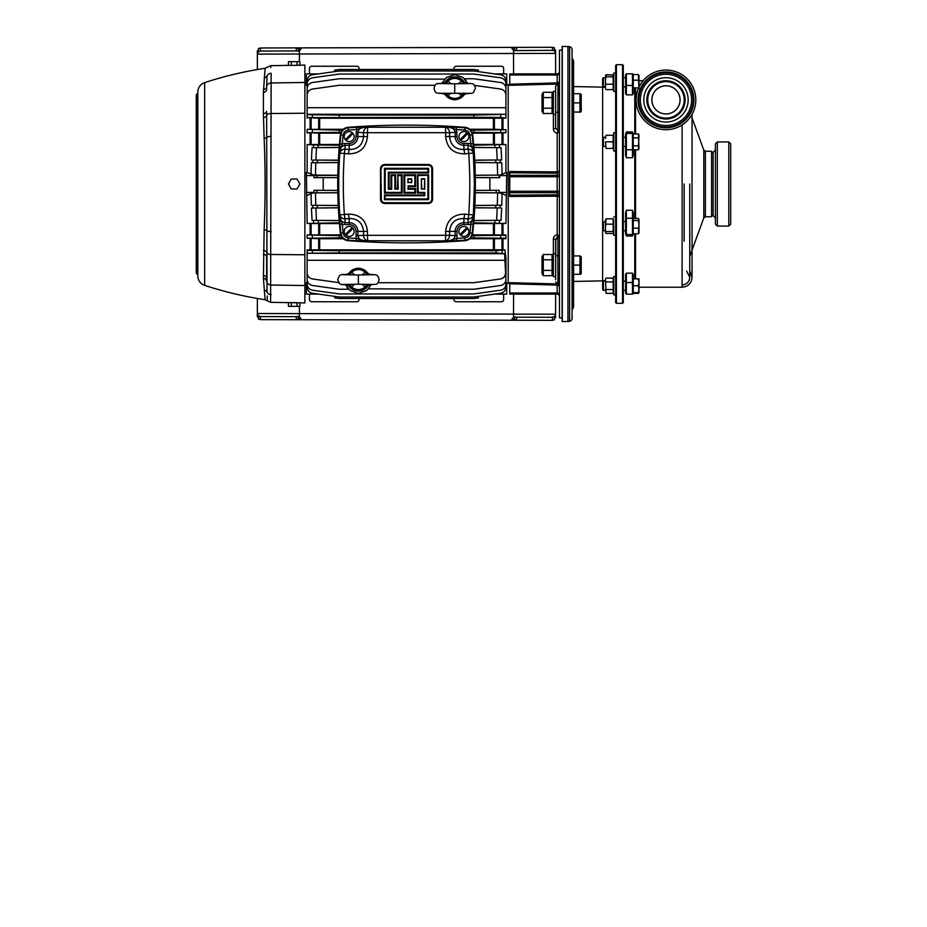 <?xml version="1.0" encoding="UTF-8"?>
<svg xmlns="http://www.w3.org/2000/svg" width="927" height="927" viewBox="0 0 927 927"><rect width="100%" height="100%" fill="white"/><g stroke="black" fill="none" stroke-linecap="round" stroke-linejoin="round"><path stroke-width="1.39" d="M580.557 95.979L579.954 93.708L581.217 94.473L581.217 111.298L579.954 112.063L580.777 112.063M580.557 105.157L579.954 102.885L579.954 112.063L573.57 112.063L573.57 102.885L579.954 102.885L579.954 93.708L573.57 93.708L573.57 61.645A3.824 3.824 0 0 0 572.318 58.818A0.765 0.765 0 0 1 572.075 58.25L572.075 80.162M572.075 287.845L572.075 309.745A0.765 0.765 0 0 1 572.318 309.189A3.824 3.824 0 0 0 573.57 306.35L573.57 93.708M580.557 258.204L579.954 255.933L581.217 256.698L581.217 273.523L579.954 274.288L580.777 274.288M580.557 267.382L579.954 265.11L579.954 274.288L573.57 274.288M573.57 265.11L579.954 265.11L579.954 255.933L573.57 255.933L573.57 265.11M615.655 302.526L615.655 75.771L615.655 91.437L613.744 91.437L613.744 73.082L615.655 73.082L615.655 65.469L616.42 64.705L616.42 303.291L615.655 302.526M622.538 64.705L623.303 65.469L623.303 302.526L622.538 303.291L622.538 64.705L616.42 64.705M622.538 303.291L616.42 303.291M605.493 280.533A41.854 41.854 0 0 1 602.643 280.858L573.57 281.449L573.57 291.066M605.493 87.462A41.854 41.854 0 0 0 602.643 87.138L573.57 86.559L573.57 76.941M572.075 318.309A3.059 3.059 0 0 1 569.63 321.298L562.283 321.646L562.283 46.35L569.63 46.698A3.059 3.059 0 0 1 572.075 49.699L572.075 318.309M562.283 321.646L562.283 46.35M562.133 320.904L562.133 47.092M567.95 321.646L567.95 46.35M602.643 280.858L602.643 87.138M299.398 316.501L298.32 316.385L298.309 319.166L296.281 319.722L296.292 316.663L260.464 316.582L260.452 319.641L552.457 320.336L552.469 317.277L516.629 317.185L516.629 320.244L511.982 318.911L513.523 317.428L513.535 314.126L555.586 314.218L555.586 317.532L554.485 317.996M260.464 316.582L258.436 316.292C259.293 315.887 258.934 315.504 257.347 315.168L257.347 313.511L299.409 313.616L299.421 306.35M513.581 294.114L513.535 314.126L299.409 313.616L299.398 316.918L300.939 318.413L298.309 319.166M298.32 316.385L296.292 316.663M516.629 317.185L514.612 316.907L514.601 319.676M514.612 316.907L513.523 317.011M257.347 315.168L257.347 316.814L258.436 317.312M555.586 315.875C554.033 316.188 553.662 316.559 554.497 316.999L554.485 319.769L552.457 320.336M554.045 316.628L552.469 317.277M258.876 315.933L258.424 319.073L260.452 319.641M257.382 298.471L257.347 313.511M555.586 314.218L555.632 294.114M562.121 50.174L559.456 50.174L559.456 89.374L557.927 85.029A1.53 1.425 180 0 0 559.456 83.604M559.456 95.516L559.456 89.374L557.927 96.06L559.456 95.516L559.456 272.492L557.927 271.947L557.927 282.967L559.456 278.633L559.456 272.492M562.121 317.822L559.456 317.822L559.456 278.633L557.927 271.947L557.869 237.057L555.632 240.22L555.632 276.582L553.338 276.582L553.338 253.639L555.632 253.639M559.456 82.236A1.53 1.53 0 0 1 557.927 83.766L555.632 86.06L555.632 88.32M555.632 127.775L557.927 130.591A1.53 0.765 180 0 1 559.456 131.356L557.22 133.21C554.775 132.607 553.5 131.205 553.396 129.027A2.294 1.251 180 0 0 555.632 127.775L555.632 114.357L553.338 114.357L553.338 91.414L555.632 91.414L555.632 127.775L555.632 86.06M555.632 279.676L555.76 239.178M559.456 284.392A1.53 1.425 -0 0 0 557.927 282.967L557.927 284.23L559.456 285.759M553.396 253.639L553.396 238.969C553.5 236.791 554.775 235.4 557.22 234.798L557.869 237.057A1.53 0.707 151.5 0 0 559.178 235.921L559.456 236.64A1.53 0.765 -0 0 1 557.927 237.405M556.478 237.741L557.336 237.138M509.746 84.542L508.216 84.589L508.216 283.419L509.746 283.453M512.805 85.249L528.865 84.809M544.161 171.785L525.03 171.646M557.197 171.877L509.746 171.53L509.746 175.284L557.162 175.284L557.197 171.877L557.22 173.164L559.456 171.089L557.22 171.877L557.22 133.21L559.178 132.074A1.53 0.707 28.5 0 0 557.869 130.95L557.22 133.21M525.03 196.35L544.161 196.223M557.139 234.809L556.385 234.995M528.865 283.187L525.03 283.083M559.456 296.408A2.294 2.294 0 0 0 557.162 294.114L509.746 294.114L509.746 292.99L557.162 292.99L557.162 285.087L509.746 283.789L509.746 282.665L557.197 283.963M558.066 196.188L509.746 196.466L509.746 195.18L557.22 194.832L559.456 196.918L557.22 196.13L557.22 194.832M557.197 84.033L509.746 85.33L509.746 84.206L557.162 82.909L557.231 83.882M508.216 84.589L506.721 84.589M494.415 73.882L506.721 73.882L506.721 85.249L505.957 85.249M474.462 85.377L500.696 89.062C503.929 89.792 505.69 91.819 505.957 95.122L505.957 118.123L494.404 118.227L494.404 129.247L469.746 129.247M505.957 129.78L505.957 132.688L473.848 132.341L473.848 130.128L505.957 129.78L494.404 129.247M473.848 146.57L473.848 145.191L505.957 144.531L493.419 144.45L493.419 133.129L505.957 132.688M505.957 144.531L505.957 172.538L506.721 172.538L505.957 223.465L473.732 222.804M505.957 234.96L493.419 234.867L493.419 223.558L505.957 223.465M505.957 238.656L494.404 238.749L494.404 249.78L307.138 249.873M378.042 282.712L473.848 282.712L500.29 278.992C503.558 278.251 505.319 276.234 505.586 272.92L504.601 253.72L496.13 252.944L496.13 250.719L504.856 249.873L494.404 249.78M504.856 249.873L505.957 257.81L505.957 273.442C505.447 276.466 503.662 278.297 500.638 278.946L500.29 278.992M505.957 282.747L506.721 282.747L506.721 294.114L494.415 294.114L478.436 296.362L478.436 297.868L473.848 298.517L339.247 298.517L334.659 297.868L334.659 296.362M508.216 283.419L506.721 283.419M473.906 220.591L501.043 220.302L473.848 220.522M499.838 220.371L499.294 223.025M505.957 195.458L502.052 193.581L501.75 205.226L473.848 205.458M474.867 205.527L501.75 205.226M500.441 205.307L500.105 207.961L474.763 207.752M473.848 207.833L500.105 207.961M501.646 208.054L501.043 220.302M306.373 84.589L304.879 84.589M306.373 283.419L304.879 283.419M307.138 282.747L306.373 282.747L306.373 294.114L318.679 294.114M504.601 253.72L307.138 253.28L307.138 272.874C307.405 276.188 309.166 278.204 312.399 278.934L338.633 282.619M340.719 234.867L307.138 234.96L339.247 235.655L339.247 237.868L307.138 238.216L319.676 238.749L319.676 249.769M339.433 144.45L307.138 144.531L307.138 172.538L306.373 172.538L307.138 223.465L319.676 223.558L319.676 234.867M341.02 132.341L307.138 132.688L319.676 133.129L319.676 144.45M343.349 129.247L307.138 129.351L339.247 130.128L339.247 132.341M505.957 118.123L500.696 117.405L473.848 117.277L307.138 117.625L319.676 118.227L319.676 129.247M435.053 85.284L339.247 85.284L312.399 89.062C309.166 89.792 307.405 91.819 307.138 95.122L307.138 114.716L339.247 115.064L339.247 117.277M478.436 71.634L478.436 70.128L473.848 69.479L339.247 69.479L334.659 70.128L334.659 71.634L318.679 73.882L306.373 73.882L306.373 85.249L307.138 85.249M339.189 147.405L312.051 147.694L339.247 147.474M313.256 147.625L313.801 144.971L339.247 145.191L339.247 146.57M307.138 144.531L313.801 144.971M337.81 175.226L313.801 175.099L307.138 172.538M311.043 174.415L311.345 162.77L339.247 162.549M338.228 162.48L311.345 162.77M312.654 162.689L312.99 160.047L338.343 160.255M339.247 160.174L312.99 160.047M311.449 159.942L312.051 147.694M338.343 207.752L311.449 208.054L339.247 207.833M312.99 207.961L312.654 205.307L338.228 205.527M339.247 205.458L312.654 205.307M311.345 205.226L311.043 193.581L313.801 192.897L337.81 192.77M307.138 195.458L311.043 193.581M339.363 222.804L307.138 223.465M313.801 223.025L313.256 220.371L339.189 220.591M339.247 220.522L313.256 220.371M312.051 220.302L311.449 208.054M466.096 80.649L464.543 78.76L473.848 78.76L500.696 82.526C503.929 83.268 505.69 85.284 505.957 88.586L505.957 100.95M467.463 83.198L467.115 82.422M444.531 79.154L339.247 78.76L312.399 82.526C309.166 83.268 307.405 85.284 307.138 88.586L307.138 100.95M307.138 267.046L307.138 279.409C307.405 282.712 309.166 284.74 312.399 285.47L339.247 289.247L348.552 289.247L346.999 287.358M368.564 288.842L473.848 289.247L500.696 285.47C503.929 284.74 505.69 282.712 505.957 279.409L505.957 273.442M493.419 249.769L493.419 238.749L469.746 238.749M343.349 238.749L319.676 238.749M493.419 238.749L494.404 238.749M493.419 129.247L493.419 118.227L319.676 118.227M493.419 118.227L494.404 118.227M475.284 175.319L500.615 175.099L475.284 175.226M475.331 177.625L499.676 177.694L499.595 175.585L500.615 175.099M499.085 175.203L499.19 177.66L475.331 177.544M475.331 190.452L499.166 190.313L475.331 190.383M489.896 177.694L489.896 190.313M474.763 160.255L501.646 159.942L473.848 160.174M473.848 162.549L501.75 162.77L474.867 162.48M473.848 147.474L501.043 147.694L473.906 147.405M475.284 192.77L500.615 192.897L475.284 192.689M500.615 192.897L499.097 192.41L506.721 192.41M337.764 177.544L313.929 177.694L313.998 175.585L306.373 175.585M337.764 177.625L313.929 177.694M337.81 192.689L312.526 192.897L313.998 192.41L313.929 190.313L337.764 190.383M313.929 190.313L337.764 190.452M313.998 175.585L337.81 175.319M312.48 175.099L313.801 175.099M312.48 192.897L313.801 192.897M339.433 223.558L319.676 223.558M340.719 133.129L319.676 133.129M341.02 235.655L339.247 235.655M342.445 237.868L339.247 237.868M307.138 129.351L307.138 133.036M342.445 130.128L339.247 130.128M339.247 221.437L339.247 222.804M493.419 223.558L473.662 223.558M493.419 234.867L472.376 234.867M493.419 133.129L472.376 133.129M493.419 144.45L473.662 144.45M473.848 237.868L473.848 235.655L505.957 235.319L505.957 238.216L470.649 237.868M307.138 238.216L307.138 235.319M473.848 235.655L472.075 235.655M473.848 130.128L470.649 130.128M473.848 132.341L472.075 132.341M473.848 222.804L473.848 221.437M473.848 117.277L473.848 115.064L505.957 114.276L307.138 114.276L307.138 118.123M464.589 94.264L454.728 99.873L444.867 94.264M505.957 107.717L307.138 107.717M441.959 83.279L446.374 77.462L454.728 74.647L463.071 77.462L467.498 83.279M473.848 115.064L339.247 115.064M505.957 92.758L505.957 83.882C505.69 80.568 503.929 78.552 500.696 77.822L473.848 74.044L339.247 74.044L312.399 77.822C309.166 78.552 307.405 80.568 307.138 83.882L307.138 92.758M505.957 87.613L505.957 80.823C505.69 77.509 503.929 75.493 500.696 74.763L473.848 70.985L339.247 70.985L312.399 74.763C309.166 75.493 307.405 77.509 307.138 80.823L307.138 87.613M307.138 253.28L307.138 250.383L339.247 250.719L339.247 252.944L307.138 253.28M496.13 250.719L339.247 250.719M496.13 252.944L339.247 252.944M505.516 260.278L307.138 260.278M348.517 273.72L358.367 268.123L368.216 273.72M371.136 284.728L366.721 290.533L358.367 293.349L350.024 290.533L345.597 284.728M361.97 274.948L365.145 272.295L367.834 273.349M348.911 273.349L351.588 272.295L354.763 274.948M307.138 280.394L307.138 287.173C307.405 290.487 309.166 292.503 312.399 293.233L339.247 297.011L473.848 297.011L500.696 293.233C503.929 292.503 505.69 290.487 505.957 287.173L505.957 280.394M307.138 275.249L307.138 284.114C307.405 287.428 309.166 289.444 312.399 290.174L339.247 293.952L473.848 293.952L500.696 290.174C503.929 289.444 505.69 287.428 505.957 284.114L505.957 275.249M497.22 160.047L496.617 147.59M497.614 175.122L497.312 162.665M497.312 205.342L497.614 192.874M496.617 220.406L497.22 207.949M316.478 147.59L315.875 160.047M315.783 162.665L315.481 175.122M323.199 177.694L323.199 190.313M315.481 192.874L315.783 205.342M315.875 207.949L316.478 220.406M317.938 220.487L318.459 222.909M317.185 205.423L317.509 207.845M316.86 190.348L316.976 192.793M316.976 175.215L316.86 177.648M317.509 160.151L317.185 162.584M318.459 145.087L317.938 147.509M494.636 222.909L495.157 220.487M495.586 207.845L495.91 205.423M496.119 192.793L496.235 190.348M495.91 162.584L495.586 160.151M495.157 147.509L494.636 145.087M368.228 285.458A11.472 11.472 0 0 1 348.517 285.458M367.834 285.829L365.145 286.883L361.97 284.23M354.763 284.23L351.588 286.883L348.911 285.829M444.867 82.538A11.472 11.472 0 0 1 464.578 82.538M458.332 83.766L461.507 81.112L464.184 82.167M445.261 82.167L447.95 81.112L451.125 83.766M464.184 94.658L461.507 95.701L458.332 93.048M451.125 93.048L447.95 95.701L445.261 94.658M500.105 160.047L500.441 162.689M501.75 162.77L502.052 174.415L505.957 172.538M499.294 144.971L499.838 147.625M501.043 147.694L501.646 159.942M503.662 294.114L503.662 299.467A2.294 2.294 0 0 1 501.368 301.762L456.258 301.762A2.294 2.294 0 0 1 453.963 299.467L453.963 298.517M453.963 69.479L453.963 68.528A2.294 2.294 0 0 1 456.258 66.234L501.368 66.234A2.294 2.294 0 0 1 503.662 68.528L503.662 73.882M309.433 294.114L309.433 299.467A2.294 2.294 0 0 0 311.727 301.762L356.837 301.762A2.294 2.294 0 0 0 359.131 299.467L359.131 298.517M309.433 73.882L309.433 68.528A2.294 2.294 0 0 1 311.727 66.234L356.837 66.234A2.294 2.294 0 0 1 359.131 68.528L359.131 69.479M499.294 192.897L502.052 193.581M499.166 190.313L499.097 192.41M499.595 175.585L506.721 175.585M502.052 174.415L499.294 175.099M313.998 192.41L306.373 192.41M304.879 82.445L271.147 82.966A4.589 4.067 180 0 0 266.652 86.744L267.034 75.898C267.474 64.23 267.474 64.23 267.034 75.898A4.589 4.357 -0 0 1 271.147 73.303C270.522 63.152 270.522 63.152 271.147 73.303L270.591 302.318L304.879 302.909L304.879 65.087L297.046 65.307L299.908 65.168L299.908 61.645L297.046 61.645L297.046 65.307L291.298 65.4L297.046 65.307M297.046 302.7L291.298 302.596L291.298 306.35L297.046 306.35L297.046 302.7M291.298 65.4L288.436 65.377L288.436 61.645L291.298 61.645L291.298 65.4M270.846 67.59L270.591 65.69L288.436 65.377M297.046 306.35L299.908 306.35L299.908 302.828M291.298 306.35L288.436 306.35L288.436 302.631M297.046 61.645L291.298 61.645M297.046 179.027L299.908 183.998L297.046 188.969L291.298 188.969L288.436 183.998L291.298 179.027L297.046 179.027M509.746 176.756L509.746 191.24L557.162 191.24L557.162 176.756L509.746 176.756L509.746 175.284M557.197 196.13L557.162 192.712L509.746 192.712L509.746 195.18M509.746 192.712L509.746 191.24M557.197 83.894L557.162 75.017L509.746 75.017L509.746 84.206M509.746 75.017L509.746 73.882L557.162 73.882L509.746 73.882M509.746 283.789L509.746 292.99M444.288 83.65L443.118 83.256M443.442 83.314A4.589 4.241 39.4 0 0 445.377 82.039L445.377 82.039A4.589 4.241 39.4 0 0 445.551 81.808A11.309 11.309 0 0 1 463.894 81.808A4.589 4.241 -39.4 0 0 464.079 82.039L464.079 82.039A4.589 4.241 -39.4 0 0 466.003 83.314M463.349 83.685L461.507 81.112A9.954 9.954 0 0 0 447.95 81.112L446.096 83.685M442.897 93.372L444.288 93.175M439.294 83.534L454.728 83.824L454.728 92.955M466.548 83.453L465.157 83.65M465.157 93.175L466.548 93.372M443.442 93.5A4.589 4.241 -39.4 0 1 445.377 94.786L445.377 94.786A4.589 4.241 -39.4 0 1 445.551 95.017A11.309 11.309 0 0 0 463.894 95.017A4.589 4.241 39.4 0 1 464.079 94.786L464.079 94.786A4.589 4.241 39.4 0 1 466.003 93.5M446.096 93.14L447.95 95.701A9.954 9.954 0 0 0 461.507 95.701L463.349 93.14M370.197 274.624L368.807 274.832M366.999 274.867L365.145 272.295A9.954 9.954 0 0 0 351.588 272.295L349.746 274.867M347.092 274.496A4.589 4.241 39.4 0 0 349.201 272.99A11.309 11.309 0 0 1 367.544 272.99A4.589 4.241 -39.4 0 0 367.718 273.21L367.718 273.21A4.589 4.241 -39.4 0 0 369.653 274.496M373.905 274.693L358.367 275.006L358.367 284.183L373.975 284.496M368.807 284.346L370.024 284.751L367.718 285.968A4.589 4.241 39.4 0 1 369.653 284.682M347.938 274.832L346.756 274.427M349.015 273.222A4.589 4.241 39.4 0 0 349.015 273.21L346.721 274.427C340.279 274.496 341.217 274.635 339.398 275.69L337.718 279.63L339.467 283.558C341.646 284.751 340.371 284.577 346.628 284.751L347.938 284.346M347.092 284.682A4.589 4.241 -39.4 0 1 349.201 286.2A11.309 11.309 0 0 0 367.544 286.2A4.589 4.241 39.4 0 1 367.718 285.968M349.746 284.311L351.588 286.883A9.954 9.954 0 0 0 365.145 286.883L366.999 284.311M349.015 285.968L346.721 284.751M472.724 134.809A8.413 8.413 0 0 0 464.995 127.323A774.659 774.659 0 0 0 348.1 127.323A8.413 8.413 0 0 0 340.371 134.809A458.83 458.83 0 0 0 340.371 233.187A8.413 8.413 0 0 0 348.1 240.672A774.659 774.659 0 0 0 464.995 240.672A8.413 8.413 0 0 0 472.724 233.187A458.83 458.83 0 0 0 472.724 134.809L472.214 134.867A458.309 458.309 0 0 1 473.083 143.801L474.346 183.998L473.083 224.207L468.181 224.577L468.181 222.7C471.53 221.889 473.257 219.687 473.361 216.084L470.812 223.998A456.026 456.026 0 0 1 469.943 232.886A5.608 5.608 0 0 1 464.786 237.88A771.855 771.855 0 0 1 456.432 238.459L448.483 240.858L356.513 240.742A774.138 774.138 0 0 1 348.135 240.163L348.1 240.672M356.513 240.742L356.026 235.713L363.535 235.319L363.535 231.414L357.903 231.414L357.903 235.713C358.737 239.108 360.962 240.823 364.612 240.858L356.663 238.459A771.855 771.855 0 0 1 348.309 237.88A5.608 5.608 0 0 1 343.152 232.886A456.026 456.026 0 0 1 342.283 223.998L339.734 216.084C339.838 219.687 341.565 221.889 344.914 222.7L344.914 224.577L340.012 224.207L339.803 214.867C338.39 194.288 338.39 173.708 339.803 153.129L340.012 143.801A458.309 458.309 0 0 1 340.881 134.867A7.891 7.891 0 0 1 348.135 127.845A774.138 774.138 0 0 1 356.513 127.254L456.582 127.254A774.138 774.138 0 0 1 464.96 127.845L464.995 127.323M456.582 240.742L448.483 240.858C452.133 240.823 454.357 239.108 455.192 235.713L455.192 231.414A8.714 8.714 0 0 1 463.906 222.7L468.181 222.7L467.973 218.899A5.353 4.38 -3.3 0 0 473.291 214.867L468.726 214.508C470.128 194.172 470.128 173.824 468.726 153.488L464.601 153.87C453.268 153.673 446.953 147.903 445.644 136.582L445.644 132.688L367.451 132.688L367.451 136.582C366.153 147.903 359.838 153.662 348.494 153.87L344.369 153.488C342.967 173.824 342.967 194.172 344.369 214.508L348.494 214.125C359.827 214.334 366.142 220.093 367.451 231.414L367.451 235.319L445.644 235.319L445.435 240.638A5.353 4.38 -85.7 0 0 449.56 235.319L457.069 235.713L456.582 240.742A774.138 774.138 0 0 0 464.96 240.163L464.995 240.672M363.535 235.319A5.353 4.38 85.7 0 0 367.66 240.638L367.451 235.319L363.535 235.319M367.451 231.414L363.535 231.414C362.538 222.781 357.764 218.482 349.189 218.505A5.353 0.695 -95.3 0 1 348.494 214.125M380.522 168.702C380.777 166.153 382.179 164.751 384.74 164.496L428.355 164.496C430.916 164.739 432.318 166.142 432.573 168.702L432.573 199.293C432.318 201.843 430.916 203.245 428.355 203.5L384.74 203.5C382.179 203.256 380.777 201.854 380.522 199.293L380.522 168.702L380.927 199.293C381.159 201.623 382.434 202.897 384.751 203.117L428.344 203.117C430.661 202.886 431.936 201.611 432.167 199.293L432.167 168.702C431.936 166.373 430.661 165.099 428.344 164.879L384.751 164.879C382.434 165.11 381.159 166.385 380.927 168.702L381.31 199.293A3.441 3.441 0 0 0 384.751 202.735L428.344 202.735A3.441 3.441 0 0 0 431.785 199.293L431.785 168.702A3.441 3.441 0 0 0 428.344 165.261L384.751 165.261L384.74 164.496M445.644 231.414L449.56 231.414L449.56 235.319L445.644 235.319L445.644 231.414C446.941 220.105 453.257 214.334 464.601 214.125L468.726 214.508A5.353 0.742 95.6 0 1 467.973 218.899L463.906 218.505C455.331 218.494 450.545 222.793 449.56 231.414L457.069 231.414L457.069 235.713M349.189 224.577L349.189 218.505L345.122 218.899A5.353 0.742 -95.6 0 1 344.369 214.508L339.803 214.867A5.353 4.38 3.3 0 0 345.122 218.899L344.914 222.7L349.189 222.7A8.714 8.714 0 0 1 357.903 231.414L356.026 231.414A6.837 6.837 0 0 0 349.189 224.577L344.914 224.577M339.803 153.129L344.369 153.488A5.353 0.742 95.6 0 1 345.122 149.096A5.353 4.38 176.7 0 0 339.803 153.129M344.914 145.307C341.565 146.107 339.838 148.308 339.734 151.912L342.283 143.998L344.914 143.418L345.122 149.096L349.189 149.49C357.764 149.514 362.55 145.203 363.535 136.582L357.903 136.582A8.714 8.714 0 0 1 349.189 145.307L344.914 145.307M464.601 214.125A5.353 0.695 95.3 0 1 463.906 218.505L463.906 224.577A6.837 6.837 0 0 0 457.069 231.414M344.914 143.418L349.189 143.418L349.189 149.49A5.353 0.695 95.3 0 0 348.494 153.87M364.612 127.138C360.962 127.184 358.737 128.899 357.903 132.283L357.903 136.582L356.026 136.582L356.663 129.537L364.612 127.138M367.451 136.582L363.535 136.582L363.535 132.688L367.451 132.688L367.66 127.358A5.353 4.38 94.3 0 0 363.535 132.688L356.026 132.283M469.943 135.11A5.608 5.608 0 0 0 464.786 130.116L464.96 127.845A7.891 7.891 0 0 1 472.214 134.867L469.943 135.11A456.026 456.026 0 0 1 470.812 143.998L473.361 151.912C473.257 148.308 471.53 146.107 468.181 145.307L468.181 143.418L473.083 143.801M457.069 132.283L449.56 132.688L449.56 136.582C450.557 145.215 455.331 149.514 463.906 149.49L467.973 149.096A5.353 0.742 -95.6 0 1 468.726 153.488L473.291 153.129A5.353 4.38 -176.7 0 0 467.973 149.096L468.181 145.307L463.906 145.307A8.714 8.714 0 0 1 455.192 136.582L455.192 132.283C454.357 128.899 452.133 127.184 448.483 127.138L456.432 129.537L457.069 136.582A6.837 6.837 0 0 0 463.906 143.418L468.181 143.418M445.435 127.358L445.644 132.688L449.56 132.688A5.353 4.38 -94.3 0 0 445.435 127.358M464.601 153.87A5.353 0.695 -95.3 0 0 463.906 149.49L463.906 143.418M346.107 235.307A4.971 4.971 0 0 0 353.094 228.332A4.971 4.971 0 0 0 344.218 231.414A4.971 4.971 0 0 0 346.107 235.307L353.094 228.332M352.283 227.521L345.296 234.496M460.812 235.307A4.971 4.971 0 0 0 467.799 228.332A4.971 4.971 0 0 0 458.935 231.414A4.971 4.971 0 0 0 460.812 235.307L467.799 228.332M466.988 227.521L460.001 234.496M460.812 140.487A4.971 4.971 0 0 0 467.799 133.5A4.971 4.971 0 0 0 458.935 136.582A4.971 4.971 0 0 0 460.812 140.487L467.799 133.5M466.988 132.688L460.001 139.676M464.786 130.116A771.855 771.855 0 0 0 456.432 129.537L456.582 127.254M346.107 140.487A4.971 4.971 0 0 0 353.094 133.5A4.971 4.971 0 0 0 344.218 136.582A4.971 4.971 0 0 0 346.107 140.487L353.094 133.5M352.283 132.688L345.296 139.676M340.012 143.801L342.283 143.998A456.026 456.026 0 0 1 343.152 135.11A5.608 5.608 0 0 1 348.309 130.116A771.855 771.855 0 0 1 356.663 129.537L356.513 127.254M408.286 186.257L408.286 188.865L415.238 188.865L415.238 192.781L404.381 192.781L404.381 175.226L415.238 175.226L415.238 186.257L408.286 186.257L407.915 189.247L408.286 186.257M407.915 185.875L414.856 185.875L415.62 186.64L408.668 186.64M408.668 188.482L415.62 188.482L414.856 189.247L407.915 189.247M414.856 185.875L414.856 175.609L415.62 174.844L415.62 186.64M415.62 188.482L415.62 193.164L414.856 192.399L414.856 189.247M414.856 175.609L404.751 175.609L403.998 174.844L415.62 174.844M415.62 193.164L403.998 193.164L404.751 192.399L414.856 192.399M395.261 188.865L397.857 188.865L397.857 175.226L401.773 175.226L401.773 192.781L384.832 192.781L384.832 168.702L428.262 168.702L428.262 172.619L388.749 172.619L388.749 188.865L391.345 188.865L391.345 175.226L395.261 175.226L395.261 188.865L398.239 189.247L395.261 188.865M394.867 189.247L394.867 175.609L395.644 174.844L395.644 188.482M394.867 175.609L391.715 175.609L390.962 174.844L395.644 174.844M391.715 175.609L391.715 189.247L388.343 189.247L388.343 172.237L427.903 172.237L428.645 173.001L389.131 173.001L389.131 188.482L390.962 188.482L390.962 174.844M397.474 188.482L397.857 175.226L398.239 189.247M397.474 174.844L402.156 174.844L401.391 175.609L398.239 175.609M391.715 189.247L390.962 188.482M402.156 174.844L402.156 193.164L401.391 192.399L401.391 175.609M388.343 189.247L389.131 188.482M402.156 193.164L384.45 193.164L385.192 192.399L401.391 192.399M388.343 172.237L389.131 173.001M384.45 193.164L384.45 168.32L385.192 169.085L385.192 192.399M384.45 168.32L428.645 168.32L427.903 169.085L385.192 169.085M428.344 165.261L428.344 164.879A3.824 3.824 0 0 1 429.444 165.041A3.824 3.824 0 0 0 428.344 164.879L428.355 164.496M431.785 168.702L432.167 168.702A3.824 3.824 0 0 0 429.804 165.168A3.824 3.824 0 0 1 432.167 168.702L432.573 168.702M384.751 202.735L384.751 203.117A3.824 3.824 0 0 1 383.651 202.955A3.824 3.824 0 0 0 384.751 203.117L384.74 203.5M383.291 202.828A3.824 3.824 0 0 1 380.927 199.293A3.824 3.824 0 0 0 383.291 202.828M424.751 192.399L424.751 195.759L423.963 194.994L424.346 192.781L417.834 192.781L417.834 175.226L428.262 175.226L417.834 175.226L418.228 192.399L424.751 192.399L424.346 195.377L384.45 194.994L423.963 194.994M423.963 193.164L417.451 193.164L417.451 174.844L428.645 174.844L428.262 199.293L384.832 199.293L384.832 195.377L385.192 198.911L384.45 199.676L384.45 194.994M417.451 193.164L418.228 192.399M385.192 198.911L427.903 198.911L428.645 199.676L384.45 199.676M411.321 182.352L411.704 178.749L411.704 182.735L408.286 182.352L407.915 178.749L411.704 178.749M411.321 179.131L408.286 179.131M411.704 182.735L408.286 182.352M428.262 175.226L418.228 175.609M424.346 188.865L424.751 178.749L424.751 189.247L421.75 188.865L421.379 178.749L424.751 178.749M424.346 179.131L421.75 179.131M424.751 189.247L421.75 188.865M557.231 284.114L557.22 285.087L557.197 284.114M557.22 285.087L559.456 286.176L558.367 284.288M559.085 195.782L557.672 194.89M553.396 238.969A2.294 1.251 180 0 1 555.632 240.22M557.22 196.13L557.22 234.798L559.178 235.921M509.746 172.816L557.22 173.164M559.456 71.588A2.294 2.294 0 0 1 557.162 73.882L557.162 75.017A2.294 0.591 -0 0 0 559.456 74.415M558.367 83.708L559.456 81.819L557.22 82.909M263.419 89.606A3.824 3.129 0.9 0 0 266.652 86.744L266.64 89.467A3.824 3.036 -0 0 1 263.407 92.468L265.099 68.297L270.591 65.69M267.324 67.126L265.099 68.297A367.069 367.069 0 0 0 204.647 82.642A9.942 9.942 0 0 0 197.822 92.086L197.822 275.91A9.942 9.942 0 0 0 204.647 285.354A367.069 367.069 0 0 0 265.099 299.699L263.419 278.401L264.125 229.757C265.423 199.328 265.423 168.83 264.125 138.239L263.407 113.65A3.824 2.329 -0 0 0 266.64 111.344L267.034 292.109C267.474 303.766 267.474 303.766 267.034 292.109A4.589 4.357 180 0 0 271.147 294.693M271.147 136.385A4.589 1.437 180 0 0 267.034 137.231A3.824 1.541 -2.7 0 1 264.125 138.239M271.147 231.623A4.589 1.437 180 0 1 267.034 230.765A3.824 1.541 -177.3 0 0 264.125 229.757M263.407 275.528A3.824 3.036 180 0 1 266.64 278.529L266.64 256.652A3.824 2.329 180 0 0 263.407 254.357M265.099 299.699L267.324 300.869L267.231 295.922M264.554 149.259L264.832 159.78M197.822 93.731L197.416 274.16A1.53 1.53 0 0 1 196.292 272.677L196.292 95.319A1.53 1.53 0 0 1 197.416 93.836L197.822 93.731M553.338 273.523L552.075 275.701L543.28 275.701L542.017 273.523L542.017 256.698L543.28 254.519L543.28 275.701M553.338 256.698L552.075 254.519L543.28 254.519M552.075 275.701L552.075 259.815L543.28 259.815M552.075 259.815L552.075 254.519M552.075 270.406L543.28 270.406M553.338 111.298L552.075 113.488L543.28 113.488L542.017 111.298L542.017 94.473L543.28 92.294L543.28 113.488M553.338 94.473L552.075 92.294L543.28 92.294M552.075 113.488L552.075 97.59L543.28 97.59M552.075 97.59L552.075 92.294M552.075 108.192L543.28 108.192M602.654 289.56L602.654 281.912L603.419 281.148L603.419 290.325L605.493 290.325L602.654 289.56M623.303 290.325L625.598 290.325L623.303 290.325M603.419 281.148L605.493 281.148M623.303 281.148L625.598 281.148M638.367 285.736L638.981 289.178L638.367 292.619L638.981 292.619L638.981 282.295L638.367 285.736L633.245 285.736L633.245 293.384L638.367 293.419L638.981 292.387L638.367 293.419M633.245 292.619L638.367 292.619M638.367 278.853L638.981 282.295L638.981 278.853L633.245 278.853M615.655 276.559L615.655 294.913L613.744 294.913L613.744 276.559L615.655 276.559M613.744 279.143L613.164 278.123L606.073 278.123L605.493 279.143L606.073 293.349L605.493 279.143M613.744 291.449L613.164 293.349L613.164 278.123M613.744 292.329L613.164 293.349L606.073 293.349M613.164 281.935L606.073 281.935M613.164 289.537L606.073 289.537M258.436 50.29L257.347 50.8L257.347 54.102L299.409 53.998L299.398 50.695L300.951 49.212L296.281 47.891L260.452 47.984L260.452 51.043L296.292 50.95L296.281 47.891L552.457 47.289L552.469 50.348L513.523 50.603M513.581 73.882L513.535 53.488L299.409 53.998L299.421 61.645M514.612 50.718L514.601 47.937L516.617 47.37L516.629 50.429M299.398 51.112L296.292 50.95M298.309 48.447L298.309 51.228M514.601 47.937L511.959 48.702L513.523 50.185L513.535 53.488L555.586 53.395L555.586 51.738C554.172 51.564 553.801 51.194 554.485 50.614L552.469 50.348M554.485 49.606L555.586 50.093L555.586 51.738M554.045 51.008L554.485 47.845L552.457 47.289M260.452 51.043L258.876 51.703M260.452 47.984L258.424 48.552L258.436 51.321C259.131 51.866 258.772 52.248 257.347 52.457M257.382 69.537L257.347 54.102M555.586 53.395L555.632 73.882M705.389 216.848L711.588 216.651L711.588 151.356L705.389 151.147L705.389 216.848L703.802 217.857L689.758 256.42M635.54 149.803L635.54 218.459M635.54 233.813L635.54 278.853M635.54 87.88L635.54 133.917M632.481 73.847L633.245 74.612L633.245 93.546L632.481 94.844L632.481 73.847L626.362 73.847L626.362 94.844L625.598 93.546L625.598 74.612L626.362 73.847M626.362 94.844L632.481 94.844M626.362 134.218L626.362 133.442L632.481 133.442L633.245 134.206L633.245 155.249L632.481 157.764L632.481 134.218M625.598 134.218L626.362 131.947L626.362 157.764L625.598 155.249L625.598 134.913M632.481 133.442L632.481 131.947L633.245 134.218M626.362 131.947L632.481 131.947M626.362 157.764L632.481 157.764M633.245 293.384L632.481 294.149L632.481 273.164L633.245 274.45L633.245 285.736M626.362 273.164L626.362 294.149L625.598 293.384L625.598 274.45L626.362 273.164L632.481 273.164M632.481 210.244L633.245 212.758L633.245 233.789L632.481 236.049L632.481 210.244L626.362 210.244L626.362 236.049L632.481 236.049M632.481 233.778L632.481 234.554L633.245 233.789M626.362 236.049L625.598 233.778L626.362 234.554L626.362 233.778M625.598 233.094L625.598 212.758L626.362 210.244M634.775 218.459L634.775 149.803M634.775 133.917L634.775 87.88M634.775 278.853L634.775 233.813M665.98 113.951A14.067 14.067 0 0 1 651.913 99.884A14.067 14.067 0 0 1 665.98 85.805A14.067 14.067 0 0 1 680.047 99.884A14.067 14.067 0 0 1 665.98 113.951A14.102 14.102 0 0 1 651.878 99.884A14.102 14.102 0 0 1 665.98 85.771A14.102 14.102 0 0 1 680.082 99.884A14.102 14.102 0 0 1 665.98 113.986A14.067 14.067 0 0 0 680.047 99.884A14.067 14.067 0 0 0 665.98 85.805M665.98 81.634A18.239 18.239 0 0 1 684.219 99.884A18.239 18.239 0 0 1 665.98 118.123A18.239 18.239 0 0 1 647.73 99.884A18.239 18.239 0 0 1 665.98 81.634M685.099 99.884A19.119 19.119 0 0 0 665.98 80.765A19.119 19.119 0 0 0 646.861 99.884A19.119 19.119 0 0 0 665.98 119.004A19.119 19.119 0 0 0 685.099 99.884M643.802 99.884A22.178 22.178 0 0 0 665.98 122.063A22.178 22.178 0 0 0 688.158 99.884A22.178 22.178 0 0 0 665.98 77.706A22.178 22.178 0 0 0 643.802 99.884M693.129 99.884A27.15 27.15 0 0 0 665.98 72.735A27.15 27.15 0 0 0 638.83 99.884A27.15 27.15 0 0 0 665.98 127.022A27.15 27.15 0 0 0 693.129 99.884M640.36 99.884A25.62 25.62 0 0 1 665.98 74.264A25.62 25.62 0 0 1 691.6 99.884A25.62 25.62 0 0 1 665.98 125.493A25.62 25.62 0 0 1 640.36 99.884M638.066 99.884A27.914 27.914 0 0 0 665.98 127.787A27.914 27.914 0 0 0 693.894 99.884A27.914 27.914 0 0 0 665.98 71.97A27.914 27.914 0 0 0 638.066 99.884M695.806 99.884A29.826 29.826 0 0 1 665.98 129.699A29.826 29.826 0 0 1 636.154 99.884A29.826 29.826 0 0 1 665.98 70.058A29.826 29.826 0 0 1 695.806 99.884M728.796 141.935L730.708 143.847L730.708 224.149L728.796 226.061L728.796 141.935L717.324 141.935L717.324 226.061L728.796 226.061M717.324 226.061L715.412 224.149L715.412 143.847L717.324 141.935M613.744 73.082L615.655 73.082L615.655 75.771M615.655 132.677L615.655 151.031L613.744 151.031L613.744 132.677L615.655 132.677M613.744 216.964L615.655 216.964L615.655 235.319L613.744 235.319L613.616 219.317M605.493 77.671L603.419 77.671L603.419 79.015L603.419 77.671L602.654 78.436L602.654 79.56L603.419 77.671L605.493 77.671L605.806 75.191M613.431 75.191L606.073 74.658M605.493 86.918L605.493 80.556L605.493 86.918M605.493 88.633L606.073 89.618L613.164 89.618L613.744 88.633L613.164 89.618L613.164 74.913L606.073 74.913L605.493 80.556L605.493 77.601M613.164 84.23L606.073 84.23M613.164 76.883L606.073 76.883M613.744 75.898L613.164 74.913M606.073 74.913L605.493 75.898M605.493 141.854L606.073 148.447L605.493 141.854M613.744 148.447L606.073 148.447M613.164 148.447L613.164 141.854L606.073 141.854M613.164 141.854L613.164 135.272L606.073 135.272L605.493 138.563L606.073 135.272M613.164 135.272L613.744 135.272M605.493 230.8L605.493 227.845L605.493 232.503L605.493 230.73L603.419 230.73L603.419 229.386L603.419 230.73L602.654 229.966L602.654 223.442M613.164 233.488L613.744 232.503L613.164 233.488L606.073 233.488L605.493 232.503L606.073 233.488M613.744 232.503L613.164 231.518L606.073 231.518M613.164 231.518L613.164 218.795L606.073 218.795L605.493 227.845L605.493 219.78M613.164 218.795L613.744 219.78L613.164 218.795M613.164 224.172L606.073 224.172M602.654 84.971L603.419 86.848L603.419 85.504M623.303 77.671L625.598 77.671L623.303 77.671M633.245 74.589L638.367 74.589L638.981 88.911M633.245 87.88L638.367 87.88M633.245 80.209L638.367 80.209M638.981 87.196L638.981 75.377M603.419 79.015L603.419 86.848L605.493 86.848M603.419 86.848L602.654 86.084L602.654 79.56M602.654 141.854L602.654 138.03L602.654 141.854M602.654 138.03L603.419 137.266L603.419 146.443L605.493 146.443M633.245 133.917L638.367 133.917L638.981 135.898L638.367 149.803L633.245 149.803M633.245 137.88L638.367 137.88M638.981 147.822L638.367 133.917L638.981 134.971M633.245 145.829L638.367 145.829M603.419 222.897L603.419 229.386M638.367 220.522L638.981 224.357L638.367 233.813L638.981 233.025L638.981 219.49L638.367 220.522L633.245 220.522M633.245 228.193L638.367 228.193M638.367 218.459L638.981 219.49L638.367 218.459L633.245 218.459M633.245 233.813L638.367 233.813L638.981 232.793M602.654 228.842L602.654 229.966M572.318 309.189L572.318 58.818M569.63 321.298L569.63 46.698M557.927 130.591L557.927 83.766M559.456 254.786A1.53 0.765 -0 0 1 557.927 255.551A2.294 1.147 -0 0 0 555.632 256.698M557.927 85.029L557.927 86.327M555.632 111.298A2.294 1.147 -0 0 0 557.927 112.445A1.53 0.765 180 0 1 559.456 113.21M553.396 129.027L553.396 114.357M502.99 118.123L502.99 129.351M502.99 133.036L502.99 144.531M502.99 223.465L502.99 234.96M502.99 238.656L502.99 249.873M310.105 249.873L310.105 238.656M310.105 234.96L310.105 223.465M310.105 144.531L310.105 133.036M310.105 129.351L310.105 118.123M311.101 238.656L311.101 249.873M318.691 249.78L318.691 238.749M501.994 249.873L501.994 238.656M311.101 118.135L311.101 129.34M318.691 129.247L318.691 118.227M501.994 129.34L501.994 118.135M311.101 223.465L311.101 234.948M318.691 234.867L318.691 223.546M494.404 223.546L494.404 234.867M501.994 234.948L501.994 223.465M311.101 133.048L311.101 144.531M318.691 144.45L318.691 133.129M494.404 133.129L494.404 144.45M501.994 144.531L501.994 133.048M500.696 132.468L500.696 130M500.696 238.007L500.696 235.528M312.399 130L312.399 132.468M312.399 235.528L312.399 238.007M502.191 250.533L502.191 253.117M500.696 117.405L500.696 114.925M312.399 114.925L312.399 117.405M312.399 250.591L312.399 253.071M263.419 278.401A3.824 3.129 179.1 0 1 266.652 281.252A4.589 4.067 180 0 0 271.147 285.029L304.879 285.551M263.419 250.464A3.824 2.202 -179.3 0 1 266.652 252.515A4.589 2.121 180 0 0 271.147 254.496L304.879 254.763M263.419 117.532A3.824 2.202 -0.7 0 0 266.652 115.481A4.589 2.121 180 0 1 271.147 113.5L304.879 113.233M348.309 130.116L348.1 127.323M343.152 135.11L340.371 134.809M348.309 237.88L348.135 240.163A7.891 7.891 0 0 1 340.881 233.129L340.371 233.187M343.152 232.886L340.881 233.129A458.309 458.309 0 0 1 340.012 224.207M473.083 224.207A458.309 458.309 0 0 1 472.214 233.129L472.724 233.187M469.943 232.886L472.214 233.129A7.891 7.891 0 0 1 464.96 240.163L464.786 237.88M445.644 136.582L457.069 136.582M356.026 235.713L356.026 231.414M468.181 224.577L463.906 224.577M349.189 143.418A6.837 6.837 0 0 0 356.026 136.582M428.355 203.5L428.344 202.735M431.785 199.293L432.573 199.293M380.522 199.293L381.31 199.293M403.998 193.164L403.998 174.844M428.645 168.32L428.645 173.001M384.751 165.261A3.441 3.441 0 0 0 381.31 168.702M428.645 174.844L428.645 199.676M427.903 172.237L427.903 169.085M404.751 175.609L404.751 192.399M407.915 182.735L407.915 178.749M427.903 198.911L427.903 175.609M424.751 195.759L385.192 195.759M421.379 189.247L421.379 178.749M557.162 294.114L557.162 292.99A2.294 0.591 180 0 1 559.456 293.581M559.456 176.756L557.162 176.756L557.162 175.284A2.294 2.213 180 0 0 559.456 173.071M559.456 194.937A2.294 2.213 180 0 0 557.162 192.712L557.162 191.24L559.456 191.24M263.407 113.65L263.407 92.468M204.647 82.642L204.647 285.354M197.416 93.836L197.416 274.16M267.034 75.898A3.824 3.499 6 0 1 264.125 77.891M264.125 290.105A3.824 3.499 174 0 1 267.034 292.109M682.11 124.96L682.11 287.231C688.147 286.652 691.461 283.338 692.052 277.3L692.052 250.128M705.389 151.147L703.802 150.151L703.802 217.857M633.245 85.458L625.598 85.458M625.598 149.027L626.362 149.745L632.481 149.745L633.245 149.027M625.598 282.538L633.245 282.538M625.598 218.969L626.362 218.251L632.481 218.251L633.245 218.969M711.588 215.736L713.118 215.736L713.118 152.26L715.412 149.965M557.927 284.23L555.632 281.935M445.377 94.786L443.071 93.569L436.941 93.071C435.586 92.816 434.636 91.252 434.079 88.366C434.508 85.62 435.551 84.056 437.196 83.65L443.071 83.245L445.377 82.039M470.406 93.326L439.074 93.326M470.151 83.534L454.728 83.824M464.079 94.786L466.374 93.569C472.874 93.511 471.855 93.303 473.5 92.48L475.377 88.366C474.937 85.62 473.894 84.056 472.26 83.65L466.374 83.245L464.079 82.039M370.024 284.751L376.188 284.241C377.625 283.859 378.564 282.306 379.016 279.548C378.714 276.872 377.579 275.273 375.609 274.74L370.024 274.427L367.718 273.21M358.367 284.183L342.77 284.496M342.839 274.693L358.367 275.006M267.324 300.869L270.591 302.318M703.802 150.151L692.052 117.88L692.052 114.357L692.052 277.3L689.758 270.939M638.981 287.231L682.11 287.231M638.981 80.765L643.083 80.765M686.64 271.136L689.758 277.3L689.758 183.998M682.11 284.948C686.756 284.485 689.306 281.935 689.758 277.3M684.149 183.998L684.149 241.205M625.598 134.206L626.362 133.442M626.362 294.149L632.481 294.149M626.362 234.554L632.481 234.554M711.588 152.26L713.118 152.26M713.118 215.736L715.412 218.03M613.616 75.435L613.164 74.658M623.303 86.848L625.598 86.848M603.419 137.266L605.493 137.266M623.303 137.266L625.598 137.266M638.981 148.737L638.367 149.803M623.303 146.443L625.598 146.443M602.654 145.678L603.419 146.443M602.654 222.318L605.493 221.553M623.303 221.553L625.598 221.553M623.303 230.73L625.598 230.73"/></g></svg>
